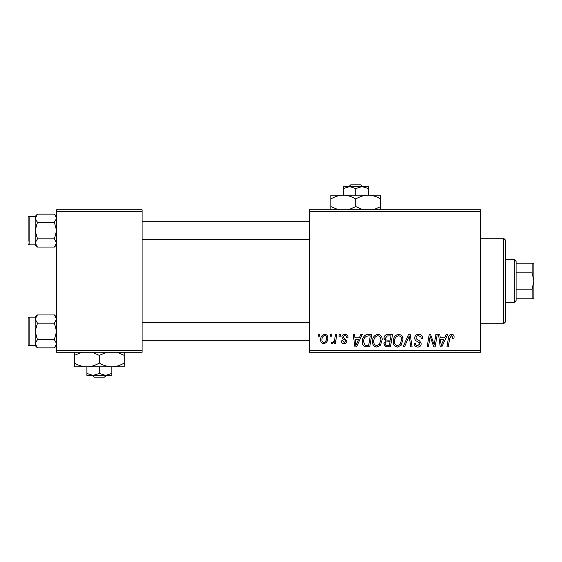 <?xml version="1.0" encoding="UTF-8"?>
<svg xmlns="http://www.w3.org/2000/svg" width="562" height="562" viewBox="0 0 562 562"><rect width="100%" height="100%" fill="white"/><g stroke="black" fill="none" stroke-linecap="round" stroke-linejoin="round"><path stroke-width="0.84" d="M309.493 209.759L480.468 209.759L480.468 211.544L309.493 211.544L309.493 209.759M372.48 341.506C372.451 337.544 374.264 335.135 377.91 334.271C380.783 334.79 382.209 336.589 382.195 339.659L380.488 345.173L376.786 347.056C373.828 346.515 372.388 344.668 372.48 341.506M359.35 337.832L360.881 334.432L362.286 334.432L356.498 346.894L354.91 346.894L353.203 334.432L354.51 334.432L354.924 337.832L359.35 337.832M451.532 334.271C453.225 334.376 454.075 335.296 454.082 337.017L453.963 338.155L452.663 338.317L452.782 337.228L451.448 335.725L449.741 338.071L448.251 346.894L446.938 346.894L448.476 337.762C448.631 335.732 449.649 334.566 451.532 334.271M414.735 337.931C414.967 335.591 416.273 334.376 418.648 334.271C421.261 334.411 422.547 335.816 422.505 338.486L421.212 338.64L420.882 336.8L418.564 335.725C417.088 335.718 416.245 336.413 416.035 337.811L416.365 338.9L419.744 341.022L421.212 343.747C421.05 345.883 419.884 346.986 417.721 347.056C415.466 346.923 414.25 345.714 414.082 343.445L415.374 343.333C415.508 344.773 416.309 345.532 417.77 345.602L419.919 343.825L419.435 342.715L417.201 341.415C415.599 340.783 414.777 339.624 414.735 337.931M403.08 346.894L408.532 334.432L410.183 334.432L412.094 346.894L410.787 346.894L409.15 336.209L404.478 346.894L403.08 346.894M393.203 341.506C393.175 337.544 394.988 335.135 398.634 334.271C401.507 334.79 402.933 336.589 402.919 339.659L401.212 345.173L397.51 347.056C394.552 346.515 393.112 344.668 393.203 341.506M318.261 336.209L318.563 334.432L319.855 334.432L319.588 336.209L318.261 336.209M309.493 350.456L480.468 350.456L480.468 352.241L309.493 352.241L309.493 211.544M480.468 350.456L480.468 211.544M383.972 338.31C384.127 336.006 385.321 334.713 387.562 334.432L392.557 334.432L390.45 346.894L385.532 346.691L383.811 343.867L385.532 340.825L383.972 338.31M444.675 337.832L446.207 334.432L447.612 334.432L441.823 346.894L440.236 346.894L438.529 334.432L439.828 334.432L440.25 337.832L444.675 337.832M434.595 342.04L435.929 334.432L437.243 334.432L435.114 346.894L433.745 346.894L430.176 336.315L428.441 346.894L427.127 346.894L429.235 334.432L430.604 334.432L434.194 344.991L434.595 342.04M344.935 334.271C346.909 334.348 347.941 335.366 348.033 337.341L346.733 337.671C346.789 336.308 346.171 335.556 344.878 335.402L343.171 336.793L343.445 337.579L346.894 341.078C346.747 342.722 345.841 343.579 344.183 343.656C342.363 343.614 341.38 342.694 341.232 340.909L342.525 340.741L344.239 342.525L345.602 341.274L345.475 340.544L342.532 338.542L341.879 336.891C342.118 335.163 343.136 334.285 344.935 334.271M366.136 334.727L371.833 334.432L369.726 346.894L365.026 346.733C363.038 345.763 362.125 344.12 362.279 341.794C362.202 338.612 363.488 336.259 366.136 334.727M320.67 339.87C320.586 336.828 321.935 334.959 324.71 334.271C326.761 334.538 327.787 335.746 327.794 337.881C327.913 341.043 326.55 342.968 323.691 343.656C321.619 343.326 320.607 342.061 320.67 339.87M330.245 336.209L330.54 334.432L331.84 334.432L331.566 336.209L330.245 336.209M334.882 338.057L335.535 334.432L336.849 334.432L335.317 343.494L334.004 343.494L334.334 341.619L332.233 343.656L331.355 343.333L331.868 341.914L332.521 342.202C334.025 341.352 334.812 339.975 334.882 338.057M338.984 336.209L339.286 334.432L340.579 334.432L340.312 336.209L338.984 336.209M56.593 209.759L142.081 209.759L142.081 211.544L56.593 211.544L56.593 209.759M142.081 350.456L142.081 352.241L56.593 352.241L56.593 350.456L142.081 350.456L142.081 211.544M56.593 350.456L56.593 211.544M389.382 345.44L390.035 341.555L385.82 342.068L385.103 343.811C385.216 345.026 385.904 345.567 387.162 345.44L389.382 345.44M390.288 340.094L390.997 335.886L387.288 335.95L385.272 338.345C385.399 339.638 386.157 340.221 387.541 340.094L390.288 340.094M400.186 344.218L401.619 339.596C401.633 337.404 400.608 336.118 398.542 335.725C395.767 336.561 394.419 338.535 394.496 341.647C394.447 343.874 395.465 345.194 397.552 345.602L400.186 344.218M442.245 342.989L443.966 339.286L440.432 339.286L441.205 345.532L442.245 342.989M356.919 342.989L358.64 339.286L355.107 339.286L355.879 345.532L356.919 342.989M368.658 345.44L370.274 335.886L368.609 335.886C365.174 336.209 363.495 338.205 363.572 341.872L365.138 345.23L368.658 345.44M379.462 344.218L380.896 339.596C380.91 337.404 379.884 336.118 377.819 335.725C375.044 336.561 373.695 338.535 373.772 341.647C373.723 343.874 374.742 345.194 376.828 345.602L379.462 344.218M323.747 342.525C325.707 341.808 326.62 340.305 326.494 338.022C326.592 336.582 325.995 335.711 324.695 335.402C322.799 336.153 321.885 337.643 321.963 339.877C321.857 341.31 322.455 342.195 323.747 342.525M503.622 238.253L505.407 240.037L505.407 321.963L503.622 323.747L503.622 238.253L480.468 238.253M503.622 323.747L480.468 323.747M56.593 317.151L54.388 314.945L56.593 319.061L54.388 323.171L37.429 323.171L35.223 319.061L37.429 314.945L54.388 314.945M35.273 344.309L35.223 345.651L37.429 347.857L35.223 343.747L37.429 339.631L35.223 331.404L37.429 323.171M28.1 342.089L28.1 344.583A1.068 1.068 0 0 0 29.168 345.651L29.168 317.151A1.068 1.068 0 0 0 28.1 318.225L28.1 344.583L28.1 318.225A1.068 1.068 0 0 1 29.168 317.151L35.223 317.151L35.223 343.747M29.168 345.651L35.223 345.651M54.388 323.171L56.593 331.404L54.388 339.631L56.593 343.747L54.388 347.857L37.429 347.857M54.388 339.631L37.429 339.631M55.989 345.848L56.551 344.309M35.835 316.954L35.273 318.492M56.593 216.349L54.388 214.143L56.593 218.253L54.388 222.369L37.429 222.369L35.223 218.253L37.429 214.143L54.388 214.143M35.273 243.508L35.223 244.849L37.429 247.055L35.223 242.939L37.429 238.829L35.223 230.596L37.429 222.369M35.223 242.939L35.223 216.349L29.168 216.349A1.068 1.068 0 0 0 28.1 217.417L28.1 241.281M28.1 219.911L28.1 217.417A1.068 1.068 0 0 1 29.168 216.349L29.168 244.849A1.068 1.068 0 0 1 28.1 243.775M29.168 244.849L35.223 244.849M54.388 222.369L56.593 230.596L54.388 238.829L56.593 242.939L54.388 247.055L37.429 247.055M54.388 238.829L37.429 238.829M55.989 245.046L56.551 243.508M35.835 216.152L35.273 217.691M28.1 320.719L28.1 318.225M514.307 259.63L516.092 261.407L516.092 300.593L514.307 302.37L514.307 259.63L505.407 259.63M532.116 263.192L533.9 263.192L533.9 281L532.116 272.837L532.116 263.192L516.092 263.192M516.092 289.163L532.116 289.163L533.9 281L533.9 298.808L532.116 298.808L532.116 289.163M516.092 272.837L532.116 272.837M516.092 298.808L532.116 298.808M350.765 184.828L348.904 186.605L350.765 184.828L360.839 184.828L362.701 186.605L360.839 184.828M355.802 188.537L362.033 186.605L343.333 186.605L343.333 188.537L349.571 186.605L355.802 188.537L355.802 195.155M343.333 188.537L343.333 195.155L380.734 195.155L380.734 206.612L373.47 209.759M368.272 188.537L368.272 186.605L362.033 186.605L368.272 188.537L368.272 195.155C372.648 195.302 376.8 196.588 380.734 199.011M338.984 209.97L330.87 206.612L330.87 195.155L343.333 195.155C347.716 195.302 351.868 196.588 355.802 199.011L355.802 206.612L348.531 209.759M330.87 206.612L330.87 209.759M330.87 199.011C334.748 196.602 338.907 195.316 343.333 195.155M355.802 199.011C359.68 196.602 363.839 195.316 368.272 195.155M363.073 209.759L355.802 206.612M380.734 209.759L380.734 206.612M92.442 375.395L94.304 377.172L92.442 375.395M104.377 377.172L106.239 375.395L104.377 377.172L94.304 377.172M99.341 373.463L93.109 375.395L111.803 375.395L111.803 373.463L105.572 375.395L99.341 373.463L99.341 366.846M111.803 373.463L111.803 366.846L74.409 366.846L74.409 355.388L81.673 352.241M86.871 373.463L86.871 375.395L93.109 375.395L86.871 373.463L86.871 366.846C82.495 366.698 78.336 365.412 74.409 362.989M111.803 366.846C116.236 366.684 120.394 365.398 124.272 362.989L124.272 366.846L111.803 366.846C107.426 366.698 103.275 365.412 99.341 362.989L99.341 355.388L106.604 352.241M124.272 362.989L124.272 352.241M117.001 352.241L124.272 355.388M99.341 362.989C95.456 365.398 91.304 366.684 86.871 366.846M92.07 352.241L99.341 355.388M74.409 352.241L74.409 355.388M35.223 317.151L37.429 314.945M56.593 345.651L54.388 347.857M309.493 340.305L142.081 340.305M309.493 322.497L142.081 322.497M142.081 221.695L309.493 221.695M142.081 239.503L309.493 239.503M35.223 216.349L37.429 214.143M56.593 244.849L54.388 247.055M514.307 302.37L505.407 302.37"/></g></svg>
